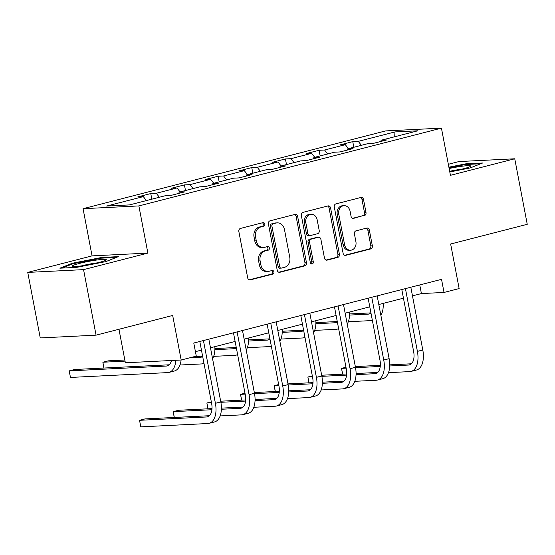 <?xml version="1.0" encoding="UTF-8"?>
<svg xmlns="http://www.w3.org/2000/svg" width="555" height="555" viewBox="0 0 555 555"><rect width="100%" height="100%" fill="white"/><g stroke="black" fill="none" stroke-linecap="round" stroke-linejoin="round"><path stroke-width="0.83" d="M264.811 224.06A1.838 1.519 87.2 0 0 262.987 222.638L240.481 228.424A2.629 2.171 87.2 0 0 238.851 231.539L247.683 277.847A2.629 2.171 87.2 0 0 249.937 279.935A2.629 2.171 87.2 0 0 250.298 279.88L272.803 274.094A1.838 1.519 87.2 0 0 272.116 270.493L269.203 271.242A8.415 6.951 87.2 0 1 268.051 271.416A8.415 6.951 87.2 0 1 260.85 264.749L260.115 260.892A8.415 6.951 87.2 0 1 265.325 250.916L268.238 250.166A1.838 1.519 87.2 0 0 267.552 246.566L264.638 247.315A8.415 6.951 87.2 0 1 263.486 247.488A8.415 6.951 87.2 0 1 256.292 240.821L255.55 236.964A8.415 6.951 87.2 0 1 260.76 226.988L263.674 226.239A1.838 1.519 87.2 0 0 264.811 224.06M263.486 247.488L261.974 247.565A8.415 6.951 87.2 0 1 254.78 240.898L254.044 237.041A8.415 6.951 87.2 0 1 259.254 227.064L262.168 226.315A1.838 1.519 87.2 0 0 262.355 222.805M249.25 279.831L271.291 274.17A1.838 1.519 87.2 0 0 271.478 270.653M268.051 271.416L266.539 271.492A8.415 6.951 87.2 0 1 259.345 264.825L258.609 260.968A8.415 6.951 87.2 0 1 263.819 250.992L266.726 250.243A1.838 1.519 87.2 0 0 266.913 246.725M364.364 215.604A2.629 2.171 87.2 0 0 365.995 212.489L363.518 199.495A2.629 2.171 87.2 0 0 361.263 197.413A2.629 2.171 87.2 0 0 360.91 197.469L335.907 203.893A2.629 2.171 87.2 0 0 334.283 207.008L343.115 253.316A2.629 2.171 87.2 0 0 345.363 255.397A2.629 2.171 87.2 0 0 345.723 255.349L370.719 248.917A2.629 2.171 87.2 0 0 372.35 245.803L369.352 230.11A2.629 2.171 87.2 0 0 367.105 228.029A2.629 2.171 87.2 0 0 366.744 228.084L356.046 230.831A2.629 2.171 87.2 0 0 354.423 233.946L355.908 241.73A7.035 5.814 87.2 0 1 350.587 250.215A7.035 5.814 87.2 0 1 344.572 244.644L338.758 214.161A7.035 5.814 87.2 0 1 344.072 205.676A7.035 5.814 87.2 0 1 350.087 211.247L351.058 216.325A2.629 2.171 87.2 0 0 353.306 218.406A2.629 2.171 87.2 0 0 353.667 218.351L362.859 215.68A2.629 2.171 87.2 0 0 364.482 212.565L362.006 199.571A2.629 2.171 87.2 0 0 360.445 197.587M83.562 269.633L147.873 253.101L92.061 255.876L27.75 272.408L83.562 269.633L96.064 335.158L172.674 315.462L181.173 360.015L196.283 356.137L193.778 343.032L441.53 279.338L444.028 292.443L459.138 288.558L450.639 244.006L527.25 224.31L514.749 158.785L458.936 161.56L448.336 164.287M147.873 253.101L138.875 205.926L441.44 128.143L450.438 175.318L514.749 158.785M297.633 216.429A2.629 2.171 87.2 0 0 295.385 214.348A2.629 2.171 87.2 0 0 295.024 214.403L270.028 220.828A2.629 2.171 87.2 0 0 268.405 223.942L277.236 270.25A2.629 2.171 87.2 0 0 279.484 272.339A2.629 2.171 87.2 0 0 279.845 272.283L304.841 265.859A2.629 2.171 87.2 0 0 306.471 262.737L297.633 216.429L296.127 216.505A2.629 2.171 87.2 0 0 294.566 214.521M302.968 212.364L327.963 205.933A2.629 2.171 87.2 0 1 328.324 205.877A2.629 2.171 87.2 0 1 330.579 207.965L339.41 254.273A2.629 2.171 87.2 0 1 337.78 257.388L327.082 260.135A2.629 2.171 87.2 0 1 326.722 260.191A2.629 2.171 87.2 0 1 324.474 258.11L320.894 239.33A2.629 2.171 87.2 0 0 318.646 237.249A2.629 2.171 87.2 0 0 318.286 237.304L311.188 239.129A2.629 2.171 87.2 0 0 309.558 242.244L313.291 261.793A1.838 1.519 87.2 0 1 310.321 262.557L301.344 215.479A2.629 2.171 87.2 0 1 302.968 212.364M96.064 335.158L40.251 337.933L27.75 272.408M138.875 205.926L83.063 208.694L385.628 130.918L441.44 128.143M353.826 147.255L352.758 141.636L339.806 144.966L345.314 144.689L324.592 150.017L319.09 150.287L306.138 153.617L311.646 153.346L290.931 158.668L285.423 158.945L272.47 162.275L277.979 161.998L257.263 167.326L251.755 167.596L238.81 170.926L244.311 170.656L223.596 175.977L218.087 176.254L205.142 179.584L210.643 179.307L189.928 184.635L184.42 184.905L171.474 188.235L176.983 187.965L156.26 193.286L150.759 193.563L137.806 196.893L143.315 196.616L106.622 206.051L129.551 204.906L166.243 195.478L171.745 195.207L184.697 191.877L179.189 192.148L178.717 193.411M352.758 141.636L358.259 141.358L394.945 131.93L417.873 130.793L381.188 140.221L386.696 139.95L373.744 143.273L368.242 143.551L347.52 148.879L353.029 148.601L340.076 151.931L334.575 152.202L313.852 157.53L319.361 157.259L306.416 160.582L300.907 160.86L280.192 166.188L285.693 165.91L272.748 169.24L267.239 169.511L246.524 174.839L252.025 174.568L239.08 177.898L233.572 178.169L212.856 183.497L218.365 183.219L205.412 186.549L199.911 186.82L179.189 192.148M348.429 148.643L345.314 144.689M327.714 153.971L324.592 150.017M347.52 148.879L347.048 150.141M314.761 157.294L311.646 153.346M294.046 162.622L290.931 158.668M313.852 157.53L313.381 158.792M281.101 165.952L277.979 161.998M260.378 171.28L257.263 167.326M280.192 166.188L279.72 167.45M247.433 174.61L244.311 170.656M226.711 179.931L223.596 175.977M246.524 174.839L246.052 176.101M213.765 183.261L210.643 179.307M193.05 188.589L189.928 184.635M212.856 183.497L212.385 184.76M180.097 191.919L176.983 187.965M159.382 197.24L156.26 193.286M146.43 200.57L143.315 196.616M118.964 329.268L125.361 362.79L181.173 360.015M92.061 255.876L83.063 208.694M412.476 295.864L421.405 293.567L444.028 292.443M195.429 351.662L201.451 350.115M210.477 347.791L235.119 341.457M244.144 339.14L268.786 332.806M277.812 330.482L302.454 324.148M311.473 321.831L336.115 315.49M345.141 313.173L369.783 306.839M378.808 304.522L403.45 298.181M394.716 136.745L394.945 131.93M361.381 145.313L358.259 141.358M381.188 140.221L380.716 141.483M419.76 284.937L421.405 293.567M151.827 199.183L150.759 193.563M185.495 190.531L184.42 184.905M219.163 181.874L218.087 176.254M252.83 173.222L251.755 167.596M286.491 164.564L285.423 158.945M320.159 155.913L319.09 150.287M105.915 261.585L118.333 256.646L101.53 257.485L72.296 263.257L59.878 268.19L76.687 267.357L105.915 261.585M449.8 171.967L470.203 167.936L482.621 163.004L465.818 163.836L448.884 167.18M72.427 263.951L72.296 263.257M101.655 258.144L101.53 257.485M465.943 164.495L465.818 163.836M278.797 272.234L303.335 265.928A2.629 2.171 87.2 0 0 304.959 262.813L296.127 216.505M273.046 223.831A1.838 1.519 87.2 0 0 271.908 226.017L279.664 266.664A1.838 1.519 87.2 0 0 281.489 268.079L284.562 267.288A8.415 6.951 87.2 0 0 289.765 257.319L284.465 229.534A8.415 6.951 87.2 0 0 277.271 222.867A8.415 6.951 87.2 0 0 276.119 223.041L271.541 223.908A1.838 1.519 87.2 0 0 270.403 226.086L271.908 226.017M281.239 268.12L279.727 268.197A1.838 1.519 87.2 0 1 278.152 266.733L270.403 226.086M277.271 222.867L275.766 222.944A8.415 6.951 87.2 0 0 274.614 223.117L276.119 223.041M271.541 223.908L274.614 223.117M326.035 260.094L336.274 257.464A2.629 2.171 87.2 0 0 337.898 254.343L329.066 208.035A2.629 2.171 87.2 0 0 327.505 206.051M318.646 237.249L317.134 237.318A2.629 2.171 87.2 0 0 316.773 237.374L309.676 239.198A2.629 2.171 87.2 0 0 308.053 242.32L311.778 261.87L313.291 261.793M311.133 263.812A1.838 1.519 87.2 0 0 311.778 261.87M317.176 219.842A7.035 5.814 87.2 0 0 311.161 214.272A7.035 5.814 87.2 0 0 305.84 222.756L307.893 233.495A2.629 2.171 87.2 0 0 310.141 235.577A2.629 2.171 87.2 0 0 310.502 235.521L317.599 233.697A2.629 2.171 87.2 0 0 319.222 230.582L317.176 219.842M311.161 214.272L309.648 214.348A7.035 5.814 87.2 0 0 304.334 222.832L305.84 222.756M310.141 235.577L308.629 235.653A2.629 2.171 87.2 0 1 306.381 233.572L304.334 222.832M352.619 218.309L362.859 215.68M344.072 205.676L342.567 205.745A7.035 5.814 87.2 0 0 337.246 214.237L338.758 214.161M350.587 250.215L349.081 250.291A7.035 5.814 87.2 0 1 343.066 244.72L337.246 214.237M344.676 255.3L369.214 248.994A2.629 2.171 87.2 0 0 370.837 245.879L367.847 230.186A2.629 2.171 87.2 0 0 366.286 228.202M171.46 360.5A13.403 7.444 75.6 0 1 167.263 365.925A13.403 7.444 75.6 0 1 166.424 366.05L69.209 370.886L70.457 377.442L167.672 372.606A20.098 11.169 -104.4 0 0 168.928 372.419A20.098 11.169 -104.4 0 0 175.796 360.285M169.247 364.795L74.606 369.498L69.209 370.886L70.457 377.442M168.928 372.419L174.326 371.031A20.098 11.169 -104.4 0 0 181.097 360.022M209.415 415.716L144.938 418.921L139.541 420.308L140.797 426.857L207.841 423.527A20.098 11.169 -104.4 0 0 209.096 423.333A20.098 11.169 -104.4 0 0 215.409 403.305L203.435 340.548M209.096 423.333L214.494 421.946A20.098 11.169 -104.4 0 0 220.8 401.917L208.833 339.161M199.807 341.478L211.635 403.492A13.403 7.444 75.6 0 1 207.431 416.847A13.403 7.444 75.6 0 1 206.592 416.971L139.541 420.308L140.797 426.857M106.255 259.58A17.42 1.637 -10.8 0 0 87.732 261.565A17.42 1.637 -10.8 0 0 72.157 266.31A17.42 1.637 -10.8 0 0 72.372 266.428A17.42 1.637 -10.8 0 0 89.515 264.555A17.42 1.637 -10.8 0 0 106.137 259.99A17.42 1.637 -10.8 0 0 106.255 259.58M97.403 262.862A13.188 1.242 -10.8 0 0 81.557 265.88M62.021 268.086L72.92 263.757L101.239 258.165L116.425 257.409M449.737 171.634A17.42 1.637 -10.8 0 0 463.3 168.81A17.42 1.637 -10.8 0 0 470.425 166.34A17.42 1.637 -10.8 0 0 449.141 168.505M449.002 167.776L465.527 164.516L480.713 163.76M461.691 169.213A13.188 1.242 -10.8 0 0 449.675 171.301M202.644 356.379A13.403 7.444 75.6 0 1 200.931 357.274A13.403 7.444 75.6 0 1 200.091 357.399L189.262 357.94M202.603 356.157L194.659 356.553M124.833 360.022L108.267 360.847L102.876 362.235L103.979 368.041M125.041 361.132L102.876 362.235L103.889 368.041M179.993 365.01L201.34 363.948A20.098 11.169 -104.4 0 0 202.596 363.761A20.098 11.169 -104.4 0 0 203.956 363.234M212.551 358.676A20.098 11.169 -104.4 0 0 214.847 346.667M236.312 347.721A13.403 7.444 75.6 0 1 234.592 348.616A13.403 7.444 75.6 0 1 233.759 348.741L214.882 349.685M236.27 347.499L214.903 348.561M201.5 350.351L200.3 350.406M213.654 356.359L235.008 355.297A20.098 11.169 -104.4 0 0 236.263 355.11A20.098 11.169 -104.4 0 0 237.623 354.583M246.219 350.025A20.098 11.169 -104.4 0 0 248.515 338.016M220.162 415.931L241.508 414.869A20.098 11.169 -104.4 0 0 242.764 414.682A20.098 11.169 -104.4 0 0 249.07 394.654L237.103 331.89M242.764 414.682L248.161 413.295A20.098 11.169 -104.4 0 0 254.468 393.266L242.493 330.502M233.475 332.827L245.303 394.841A13.403 7.444 75.6 0 1 241.099 408.189A13.403 7.444 75.6 0 1 240.259 408.32L221.383 409.257M243.083 407.058L221.41 408.133M212.017 408.605L178.606 410.263L173.209 411.65L174.319 417.457M211.92 409.729L173.209 411.65L174.228 417.464M253.822 407.28L275.176 406.218A20.098 11.169 -104.4 0 0 276.432 406.024A20.098 11.169 -104.4 0 0 282.738 385.996L270.771 323.239M276.432 406.024L281.829 404.637A20.098 11.169 -104.4 0 0 288.135 384.608L276.161 321.851M267.135 324.169L278.971 386.183A13.403 7.444 75.6 0 1 274.76 399.538A13.403 7.444 75.6 0 1 273.927 399.662L255.05 400.599M276.751 398.407L255.071 399.482M245.678 399.947L220.661 401.196M211.323 401.855L206.876 402.999L207.986 408.806M245.588 401.071L220.869 402.299M211.497 402.763L206.876 402.999L207.896 408.806M269.98 339.07A13.403 7.444 75.6 0 1 268.259 339.965A13.403 7.444 75.6 0 1 267.427 340.09L248.55 341.027M269.938 338.848L248.571 339.91M235.16 341.693L233.967 341.755M247.322 347.701L268.675 346.639A20.098 11.169 -104.4 0 0 269.931 346.452A20.098 11.169 -104.4 0 0 271.291 345.925M279.887 341.367A20.098 11.169 -104.4 0 0 282.183 329.358M303.647 330.412A13.403 7.444 75.6 0 1 301.927 331.307A13.403 7.444 75.6 0 1 301.087 331.432L282.217 332.376M303.606 330.19L282.238 331.252M268.828 333.042L267.635 333.097M280.99 339.05L302.343 337.988A20.098 11.169 -104.4 0 0 303.599 337.801A20.098 11.169 -104.4 0 0 304.959 337.274M313.554 332.716A20.098 11.169 -104.4 0 0 315.844 320.707M337.315 321.761A13.403 7.444 75.6 0 1 335.595 322.656A13.403 7.444 75.6 0 1 334.755 322.781L315.885 323.718M337.274 321.539L315.906 322.601M302.496 324.384L301.303 324.446M314.657 330.392L336.004 329.33A20.098 11.169 -104.4 0 0 337.26 329.143A20.098 11.169 -104.4 0 0 338.619 328.615M347.222 324.058A20.098 11.169 -104.4 0 0 349.511 312.049M287.49 398.622L308.844 397.56A20.098 11.169 -104.4 0 0 310.099 397.373A20.098 11.169 -104.4 0 0 316.405 377.344L304.431 314.581M310.099 397.373L315.49 395.986A20.098 11.169 -104.4 0 0 321.803 375.957L309.829 313.193M300.803 315.517L312.631 377.532A13.403 7.444 75.6 0 1 308.427 390.88A13.403 7.444 75.6 0 1 307.595 391.011L288.718 391.948M310.418 389.749L288.739 390.824M279.345 391.296L254.329 392.538M244.991 393.197L240.544 394.341L241.654 400.148M279.255 392.42L254.537 393.648M245.164 394.112L240.544 394.341L241.564 400.155M321.158 389.971L342.511 388.909A20.098 11.169 -104.4 0 0 343.76 388.715A20.098 11.169 -104.4 0 0 350.073 368.687L338.099 305.93M343.76 388.715L349.157 387.328A20.098 11.169 -104.4 0 0 355.471 367.299L343.496 304.542M334.471 306.859L346.299 368.874A13.403 7.444 75.6 0 1 342.095 382.228A13.403 7.444 75.6 0 1 341.256 382.353L322.386 383.29M344.086 381.098L322.406 382.173M313.013 382.638L287.996 383.88M278.659 384.546L274.212 385.69L275.315 391.497M312.923 383.762L288.205 384.99M278.832 385.454L274.212 385.69L275.225 391.497M354.825 381.313L376.172 380.251A20.098 11.169 -104.4 0 0 377.428 380.064A20.098 11.169 -104.4 0 0 383.741 360.035L371.767 297.272M377.428 380.064L382.825 378.677A20.098 11.169 -104.4 0 0 389.131 358.648L377.164 295.884M368.138 298.208L379.967 360.223A13.403 7.444 75.6 0 1 375.763 373.57A13.403 7.444 75.6 0 1 374.923 373.702L356.053 374.639M377.747 372.44L356.074 373.515M346.681 373.987L321.664 375.229M312.319 375.888L307.879 377.032L308.982 382.839M346.591 375.111L321.872 376.339M312.493 376.803L307.879 377.032L308.892 382.846M388.493 372.662L409.84 371.6A20.098 11.169 -104.4 0 0 411.095 371.406A20.098 11.169 -104.4 0 0 417.402 351.377L405.434 288.621M411.095 371.406L416.493 370.019A20.098 11.169 -104.4 0 0 422.799 349.99L410.825 287.233M401.806 289.55L413.635 351.565A13.403 7.444 75.6 0 1 409.43 364.919A13.403 7.444 75.6 0 1 408.591 365.044L389.714 365.981M411.415 363.789L389.742 364.864M380.348 365.329L355.332 366.571M345.987 367.237L341.54 368.381L342.65 374.188M380.251 366.453L355.54 367.681M346.16 368.145L341.54 368.381L342.56 374.188M370.983 313.103A13.403 7.444 75.6 0 1 369.262 313.998A13.403 7.444 75.6 0 1 368.423 314.123L349.553 315.067M370.934 312.881L349.574 313.943M336.163 315.733L334.97 315.788M348.325 321.74L369.672 320.679A20.098 11.169 -104.4 0 0 370.927 320.492A20.098 11.169 -104.4 0 0 372.287 319.964M380.883 315.406A20.098 11.169 -104.4 0 0 383.179 303.398M259.254 227.064L260.76 226.988M254.044 237.041L255.55 236.964M254.78 240.898L256.292 240.821M266.726 250.243L268.238 250.166M263.819 250.992L265.325 250.916M258.609 260.968L260.115 260.892M259.345 264.825L260.85 264.749M271.291 274.17L272.803 274.094M249.57 279.914L250.298 279.88M262.168 226.315L263.674 226.239M304.959 262.813L306.471 262.737M303.335 265.928L304.841 265.859M279.123 272.318L279.845 272.283M278.152 266.733L279.664 266.664M329.066 208.035L330.579 207.965M337.898 254.343L339.41 254.273M336.274 257.464L337.78 257.388M326.361 260.17L327.082 260.135M316.773 237.374L318.286 237.304M309.676 239.198L311.188 239.129M308.053 242.32L309.558 242.244M306.381 233.572L307.893 233.495M352.945 218.393L353.667 218.351M343.066 244.72L344.572 244.644M367.847 230.186L369.352 230.11M370.837 245.879L372.35 245.803M369.214 248.994L370.719 248.917M345.002 255.383L345.723 255.349M362.006 199.571L363.518 199.495M364.482 212.565L365.995 212.489M166.424 366.05L168.054 365.634M215.409 403.305L220.8 401.917M206.592 416.971L208.222 416.555M200.091 357.399L201.722 356.983M233.759 348.741L235.389 348.325M249.07 394.654L254.468 393.266M240.259 408.32L241.89 407.897M282.738 385.996L288.135 384.608M273.927 399.662L275.558 399.246M267.427 340.09L269.057 339.674M301.087 331.432L302.718 331.016M334.755 322.781L336.385 322.358M316.405 377.344L321.803 375.957M307.595 391.011L309.225 390.588M350.073 368.687L355.471 367.299M341.256 382.353L342.886 381.937M383.741 360.035L389.131 358.648M374.923 373.702L376.554 373.279M417.402 351.377L422.799 349.99M408.591 365.044L410.221 364.628M368.423 314.123L370.053 313.707M202.596 363.761L203.99 363.407M236.263 355.11L237.651 354.749M269.931 346.452L271.319 346.098M303.599 337.801L304.986 337.44M337.26 329.143L338.654 328.782M370.927 320.492L372.322 320.131"/></g></svg>
